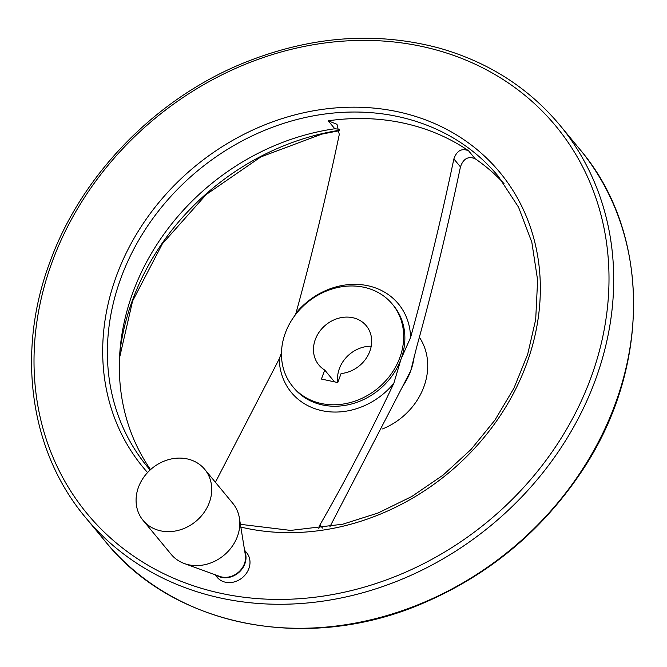 <?xml version="1.0" encoding="UTF-8"?>
<svg xmlns="http://www.w3.org/2000/svg" width="667" height="667" viewBox="0 0 667 667"><rect width="100%" height="100%" fill="white"/><g stroke="black" fill="none" stroke-linecap="round" stroke-linejoin="round"><path stroke-width="1" d="M295.473 314.699L296.006 313.065C312.206 254.102 326.63 194.572 339.286 134.467L336.993 124.295L328.231 120.802A227.755 195.756 -39.6 0 1 468.542 150.759C461.664 147.957 456.77 150.684 453.868 158.929C441.195 219.068 426.772 278.598 410.58 337.527L401.05 359.054L393.813 383.35C370.16 433.283 345.531 480.482 319.927 524.929L318.834 528.572M328.231 120.802L334.809 128.764L339.328 129.231M334.809 128.764A227.755 195.756 -39.6 0 0 132.8 292.73A227.755 195.756 -39.6 0 0 150.542 469.618M329.832 526.888L410.747 370.777L416.675 347.057C433.108 287.594 447.699 227.539 460.447 166.892C463.34 158.646 468.226 155.928 475.121 158.713A227.755 195.756 -39.6 0 1 504.027 183.642M215.408 482.274L279.24 358.888L281.474 352.801M382.55 428.923A64.632 55.553 -39.6 0 0 419.543 337.502M371.219 346.198A30.782 26.455 -39.6 0 0 337.81 382.499M321.419 379.064L337.785 382.558L341.087 373.537A30.782 26.455 140.4 0 0 368.084 355.178A30.782 26.455 140.4 0 0 366.291 325.771A30.782 26.455 140.4 0 0 325.713 324.987A30.782 26.455 140.4 0 0 318.851 364.991A30.782 26.455 140.4 0 0 324.721 370.043L321.419 379.064M285.284 333.15A64.632 55.553 -39.6 0 0 292.755 386.56A64.632 55.553 -39.6 0 0 377.964 388.194A64.632 55.553 -39.6 0 0 392.388 304.194A64.632 55.553 -39.6 0 0 334.584 288.277A64.632 55.553 -39.6 0 0 285.284 333.15M244.572 550.208L246.648 552.726A19.21 16.508 140.4 0 1 248.866 568.592A19.21 16.508 140.4 0 1 234.217 581.932A19.21 16.508 140.4 0 1 217.042 577.197L214.966 574.687M216 575.062A19.21 16.508 -39.6 0 0 238.377 572.861A19.21 16.508 -39.6 0 0 244.747 551.301M143.063 520.368L171.136 554.319A40.012 34.392 -39.6 0 0 184.309 563.523L219.593 576.371A18.718 16.091 -39.6 0 0 238.102 572.536A18.718 16.091 -39.6 0 0 245.356 555.077L239.378 518.009A40.012 34.392 -39.6 0 0 232.808 503.335L204.744 469.376A40.012 34.392 -39.6 0 0 168.959 459.521A40.012 34.392 -39.6 0 0 138.444 487.302A40.012 34.392 -39.6 0 0 143.063 520.368A40.012 34.392 -39.6 0 0 195.815 521.377A40.012 34.392 -39.6 0 0 204.744 469.376M184.309 563.523A40.012 34.392 -39.6 0 0 223.887 555.328A40.012 34.392 -39.6 0 0 239.378 518.009M324.721 370.043L334.492 381.858M319.927 524.929L322.52 528.064M453.868 158.929L460.447 166.892M292.755 386.56L293.947 388.002A64.632 55.553 -39.6 0 0 351.751 403.927A64.632 55.553 -39.6 0 0 401.05 359.054A64.632 55.553 -39.6 0 0 393.58 305.644L392.388 304.194M279.24 358.888A69.476 59.713 -39.6 0 0 322.044 410.689A69.476 59.713 -39.6 0 0 393.813 383.35M402.468 386.602A64.632 55.553 -39.6 0 0 410.747 370.777A64.632 55.553 -39.6 0 0 414.257 355.753M410.58 337.527A69.476 59.713 -39.6 0 0 367.775 285.718A69.476 59.713 -39.6 0 0 296.006 313.065M468.542 150.759L475.121 158.713M240.395 524.32L290.604 530.407L342.73 524.22L378.047 513.015L411.831 496.481L443.138 475.071L471.094 449.383L494.931 420.127L513.965 388.127L527.68 354.285L535.693 319.535L537.619 280.132L531.824 242.229L518.551 207.187L498.266 176.255A227.755 195.756 -39.6 0 0 294.572 120.143A227.755 195.756 -39.6 0 0 120.852 278.272A227.755 195.756 -39.6 0 0 147.182 466.483L150.15 469.977M240.837 527.072A231.449 198.924 -39.6 0 0 525.521 366.767A231.449 198.924 -39.6 0 0 399.208 112.064A231.449 198.924 -39.6 0 0 116.375 276.113A231.449 198.924 -39.6 0 0 147.565 472.544M51.993 262.373A304.085 261.356 -39.6 0 0 369.601 585.551A304.085 261.356 -39.6 0 0 542.963 111.823A304.085 261.356 -39.6 0 0 51.993 262.373M85.501 517.467A307.779 264.532 -39.6 0 0 491.271 525.254A307.779 264.532 -39.6 0 0 559.947 125.263C528.406 87.577 487.952 61.798 438.578 47.916C374.004 30.89 308.029 36.326 240.67 64.199C153.693 100.525 80.69 176.346 49.733 262.556C16.075 352.543 29.848 451.317 85.501 517.467L105.353 541.479A307.779 264.532 -39.6 0 0 511.114 549.266A307.779 264.532 -39.6 0 0 579.79 149.275L559.947 125.263M339.503 130.265A237.144 203.819 -39.6 0 0 132.383 300.5A237.144 203.819 -39.6 0 0 119.818 352.776M105.353 541.479C174.312 627.739 309.029 653.343 424.621 602.551C488.569 574.804 540.203 532.149 579.54 474.604C651.342 370.594 651.609 233.3 579.79 149.275M119.526 357.921L132.575 301.075L162.364 243.814L206.245 194.489L260.789 156.953L321.719 134.15L339.536 130.64"/></g></svg>
